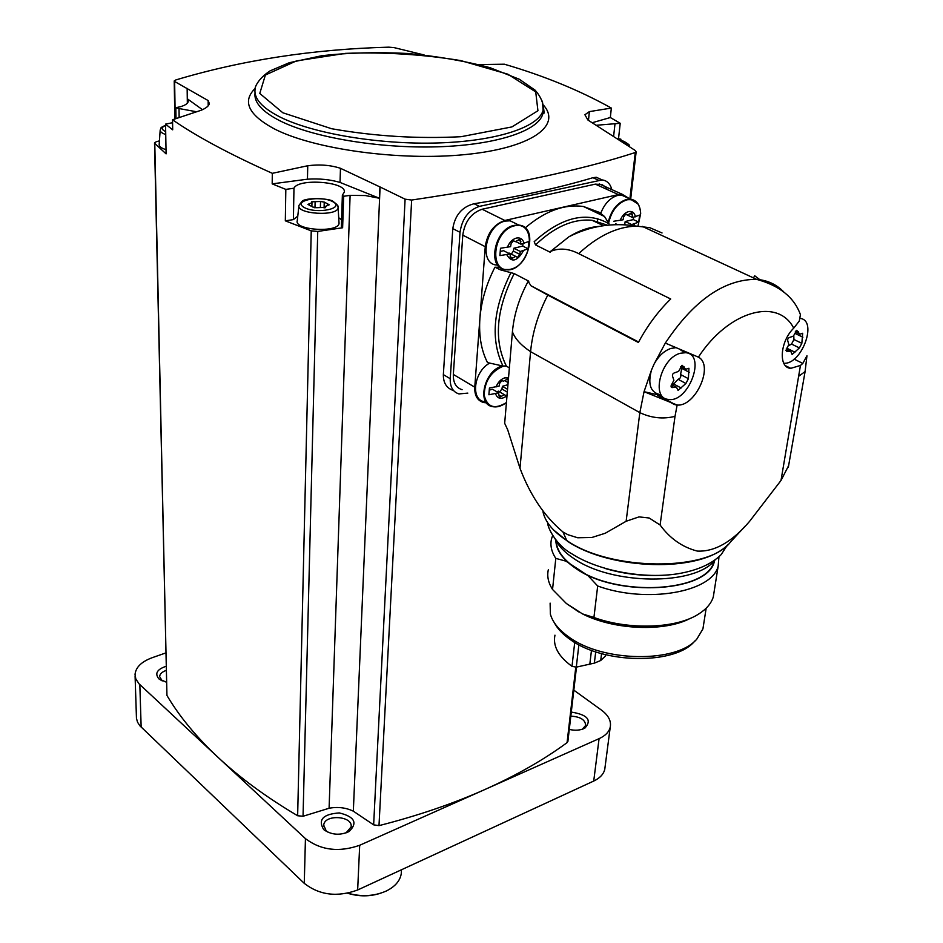 <?xml version="1.0" encoding="UTF-8"?>
<svg xmlns="http://www.w3.org/2000/svg" width="943" height="943" viewBox="0 0 943 943"><rect width="100%" height="100%" fill="white"/><g stroke="black" fill="none" stroke-linecap="round" stroke-linejoin="round"><path stroke-width="1.41" d="M605.394 655.055L605.265 656.163L600.726 660.501L594.349 663.129L576.291 667.137L572 666.336C558.397 656.422 552.728 646.038 554.956 635.169M554.236 622.58C557.36 628.568 562.641 634.191 570.079 639.413C602.978 664.049 675.035 665.004 694.519 641.346L695.085 640.78M550.123 603.131L550.37 614.141C552.645 622.262 558.81 629.877 568.841 636.985C602.671 662.304 676.909 663.294 696.901 638.977L702.924 628.91L703.855 622.946M578.766 611.913L566.319 603.461L582.468 613.893C613.999 630.042 664.827 632.081 690.347 618.325M566.319 603.461L552.539 589.469L555.804 558.386L565.977 561.168L588.008 575.643L597.685 586.004C646.485 603.815 712.224 592.239 718.177 566.095L718.943 556.841M548.354 569.619C546.869 575.984 548.201 582.503 552.362 589.198L552.539 589.469M552.633 535.506L551.525 538.866C550.017 545.207 551.443 551.702 555.804 558.386M582.468 613.893L593.925 617.488C629.405 630.384 676.933 628.557 699.069 613.763C706.543 608.954 711.281 603.355 713.285 596.99L714.287 590.719M593.925 617.488L597.685 586.004M555.816 540.327C556.087 550.205 562.782 559.6 575.914 568.499C617.217 598.074 709.596 592.192 714.535 560.555M556.158 540.94C556.688 550.594 563.36 559.741 576.161 568.405C616.887 597.544 707.957 592.228 714.016 561.168L714.016 561.168M555.286 539.278C558.61 546.138 564.845 552.598 573.981 558.633C611.807 585.261 695.156 585.909 714.935 560.118M788.619 465.665L781.004 480.47L749.591 521.349C732.016 541.989 714.594 551.903 697.325 551.089C682.355 547.188 669.943 538.488 660.1 525.015L649.173 518.002L639 516.894L626.128 521.267L605.241 533.255L591.886 537.486L577.658 537.769L567.851 534.693L562.947 531.97C544.524 516.552 530.214 495.323 519.994 468.27L530.579 351.668C532.382 332.738 538.111 313.878 547.777 295.1L531.003 285.812L528.151 281.368L528.846 281.214L514.183 273.576L500.438 269.839L494.934 267.211C486.27 284.173 481.248 301.288 479.893 318.557C478.738 335.732 481.272 350.407 487.507 362.595L502.996 366.061C490.443 339.963 493 308.998 510.67 273.175M519.994 468.27L507.688 429.784L504.67 423.301L512.426 331.759C513.947 314.738 519.192 297.941 528.151 281.368M675.235 347.814L670.98 348.415C664.344 350.655 658.733 355.829 654.147 363.963L665.322 343.075L698.398 357.138C714.252 365.2 695.58 406.916 677.145 405.042L644.045 391.687L661.338 395.612M806.937 355.782L802.823 363.42L800.454 365.436L790.776 368.336C778.187 367.888 779.92 341.543 793.723 328.164L799.287 321.021L800.43 314.667C794.23 297.399 779.625 285.623 756.604 279.352C767.425 280.236 776.443 284.397 783.668 291.835M509.361 367.864L506.426 366.19L502.996 366.061M760.459 280.154L754.73 275.78L753.457 277.89M547.777 295.1L638.387 342.474C647.334 325.783 658.108 311.284 670.709 298.99L578.684 253.643C597.945 235.844 617.158 226.674 636.36 226.108L649.751 227.676L662.045 232.956M659.074 394.374C650.269 391.828 647.758 383.683 651.53 369.927L644.045 391.687L639.837 412.633L530.579 351.668C520.949 345.221 514.902 338.584 512.426 331.759M604.51 216.501L583.481 206.517L599.489 212.423L604.498 216.501L609.037 223.786C586.676 210.961 561.722 216.925 534.186 241.679L535.565 244.921L550.394 252.335L550.464 251.463L568.924 236.787C579.108 230.587 589.08 227.133 598.852 226.438M550.464 251.463C559.211 247.75 568.629 248.469 578.684 253.643M496.537 265.042C478.172 263.557 485.786 224.458 505.377 221.075L510.139 220.803L516.87 224.116M600.774 213.189C604.604 203.558 610.274 197.629 617.759 195.401L621.637 195.142L627.331 197.724M629.523 198.714L622.25 194.305L618.384 194.576L504.835 220.473C493.884 224.304 487.354 233.051 485.244 246.689L474.765 387.184C474.47 395.506 477.37 400.61 483.441 402.496L485.999 402.814M494.934 267.211L500.038 267.388M583.481 206.517C564.48 203.841 545.019 210.984 525.11 227.97M599.489 212.423L599.265 213.024M597.756 218.658L597.284 222.76M580.157 231.719L589.186 228.713M607.28 189.543L604.97 186.537L601.976 184.592L595.328 184.133L482.132 209.24C471.229 212.988 464.781 221.617 462.777 235.137L453.335 374.442C453.1 382.705 456.023 387.785 462.117 389.695M611.807 189.59C610.321 183.838 607.115 180.62 602.2 179.913L479.421 206.376C468.482 210.124 462.023 218.776 460.019 232.32L450.235 378.721C450 386.936 452.923 392.005 458.97 393.926L467.822 393.113M460.019 232.32L452.793 228.619L443.351 374.607C443.245 382.893 446.546 388.174 453.241 390.449M567.922 741.186L567.073 742.636C543.958 759.681 516.564 775.311 484.891 789.515C453.1 803.695 417.808 815.742 378.992 825.632L373.64 824.842L353.33 811.18L380.088 186.985L405.101 199.173L411.643 200.046C506.591 185.948 581.136 170.105 635.252 152.542L636.124 151.847L635.217 150.467L587.854 119.973L584.908 114.751L589.363 111.616L611.347 108.068C579.686 90.422 544.028 75.794 504.364 64.207L478.844 64.572M452.793 228.619C454.974 215.169 462.058 206.871 474.058 203.735C519.487 196.509 559.105 187.834 592.935 177.697L596.318 177.284L602.2 179.913M323.626 829.486L324.133 829.923C331.853 835.015 340.164 835.557 349.051 831.561C357.927 822.909 354.674 816.697 339.28 812.913C323.048 814.127 317.838 819.644 323.626 829.486M297.776 216.088L293.403 219.613L285.328 220.827L311.237 230.87L317.744 231.436L342.627 227.758L343.653 196.274L350.101 195.366L329.095 808.245L303.045 816.261L297.646 815.742C266.657 797.413 240.194 778.01 218.257 757.547L139.163 683.97L135.827 678.995L135.038 674.445C135.757 667.279 141.485 661.691 152.236 657.684L165.803 652.933M573.827 690.158L601.434 710.091C608.483 715.36 611.418 721.065 610.227 727.23C609.013 731.992 605.3 735.799 599.076 738.652L359.696 845.27C339.032 852.531 320.95 850.327 305.438 838.633L218.257 757.547C196.427 737.108 179.323 716.409 166.946 695.451L154.522 142.994M329.095 808.245C337.865 806.654 345.94 807.632 353.33 811.18M605.076 766.965L604.758 769.394C603.544 774.238 599.866 778.128 593.725 781.052L357.656 889.98C337.311 897.406 319.512 895.202 304.271 883.367L139.87 725.78L137.525 722.173L136.464 718.342L135.085 675.966M166.098 666.288C157.033 669.353 154.605 673.514 158.813 678.795L166.451 682.249M569.277 729.434C575.301 730.766 580.487 730.354 584.849 728.161C592.145 720.098 587.619 714.735 571.293 712.071M582.385 729.222L585.638 725.45C585.355 719.804 580.405 716.704 570.821 716.138M166.192 670.426C162.102 671.84 159.909 673.88 159.615 676.544L162.208 680.94M346.01 832.928L351.114 826.952C353.224 815.836 324.439 813.939 323.708 825.149L326.172 830.854L328.329 832.41M159.426 140.908L156.491 141.615L154.522 142.853L154.782 143.442L166.098 153.874L165.544 124.111L172.581 122.708M285.328 220.827L285.823 189.39L272.185 183.873L272.315 173.323L307.748 165.744C319.618 164.223 330.533 165.072 340.47 168.302L379.935 186.926L379.44 198.266L340.034 182.435L340.47 168.302M424.114 54.953L394.056 47.61L388.799 47.162C313.041 49.189 242.045 60.116 175.799 79.955L174.243 80.945L174.632 81.487L208.155 100.571L209.334 103.541C208.945 105.864 206.222 108.103 201.165 110.26L172.534 119.773C196.179 136.228 229.444 154.074 272.315 173.323M172.534 119.773L172.699 129.828L165.544 124.181M179.146 117.557L179.017 108.539L196.604 111.769M202.474 109.694L187.327 98.803L188.27 101.337C187.94 103.388 185.512 105.121 180.962 106.571L175.834 107.738L179.017 108.539M293.403 219.613L293.968 188.223L285.823 189.39M293.968 188.223C298.283 177.873 347.413 181.834 344.219 192.289L342.38 195.13L343.653 196.274M350.101 195.366L365.342 195.543L379.44 198.266M272.185 183.873L307.453 179.194C319.276 178.416 330.144 179.5 340.034 182.435M176.011 118.606L175.834 107.738M187.15 88.394L187.339 103.2M187.197 88.442L187.327 98.803M611.347 108.068L610.333 117.533L620.223 123.285L596.341 125.266M618.95 139.788L620.907 139.199L616.769 138.35M610.333 117.533L592.263 122.708M620.718 140.931L620.907 139.199M347.837 893.21C361.369 896.982 374.112 896.286 386.041 891.123L386.088 891.111C394.987 886.738 400.044 880.939 401.258 873.701L401.412 871.132M347.649 893.245C358.811 896.699 369.809 896.687 380.618 893.221M208.191 105.805L208.155 100.571M588.479 120.362L589.363 111.616M307.453 179.194L307.748 165.744M338.714 217.727L341.59 219.778M342.627 227.758L341.366 226.591L342.368 195.284M338.985 222.194L339.044 223.232C338.855 233.015 294.063 230.351 297.257 220.745L298.919 205.892M166.015 149.642C161.288 148.181 159.002 146.448 159.178 144.409L160.169 130.299M316.636 207.708L312.805 207.047L307.901 204.395L311.968 202.698L311.567 201.814L320.537 201.472L324.345 202.132L329.26 204.784L325.252 206.458L325.653 207.366L316.636 207.708M484.077 401.659C470.439 399.372 473.94 371.978 489.205 363.373M625.586 214.037L626.423 214.426L625.775 214.037L623.641 216.961L623.075 219.79L613.74 221.251M624.643 224.788L625.197 221.534L631.727 224.564L638.765 222.1L639.602 215.087L632.553 217.527L631.834 212.599L627.578 215.098L626.423 214.426M631.727 224.564L631.386 225.389M513.275 240.654L514.065 241.043L513.369 240.665L511.094 243.718L510.576 246.653L500.485 248.257L499.908 255.6L509.974 253.973L510.917 259.019L515.691 256.378L517.518 257.415L519.805 254.386L520.324 251.475L528.139 248.799L528.764 241.514L520.949 244.178L520.006 239.086L518.285 240.041L520.901 241.384M514.065 241.043L515.267 241.726L518.285 240.041M501.994 380.465L499.625 383.377L499.142 386.088L489.429 388.021L488.898 394.775L498.588 392.83L499.342 397.357L504.387 394.716L505.719 395.471L507.063 395.034M502.478 380.748L503.362 381.243L508.454 378.626M489.37 390.119L492.458 389.211L498.588 392.83M499.142 391.616L496.383 391.522M499.59 391.864L501.935 388.988L507.31 392.135M501.935 388.988L502.419 386.3L507.546 389.306M502.419 386.3L507.935 384.685M505.165 380.866L508.112 382.587M500.356 251.451L503.55 250.685L509.974 253.973M510.34 253.643L508.383 253.16M511.306 254.138L513.369 251.109L519.805 254.386M513.369 251.109L513.888 248.209L520.324 251.475M513.888 248.209L522.752 246.088L528.139 248.799M522.752 246.088L522.964 243.695M516.01 241.691L520.949 244.178M615.744 223.797L617.5 224.623M625.197 221.534L633.319 219.589L638.765 222.1M633.319 219.589L633.59 217.279M625.952 214.356L632.553 217.527M800.206 318.392C818.088 320.49 801.526 365.047 783.751 363.22M793.405 336.073L796.717 330.298L799.841 334.199L802.67 333.268L801.833 343.323L799.416 347.908L792.12 354.474L790.717 351.185L786.839 351.656L787.016 347.943L788.831 344.596L788.053 341.779C787.11 339.315 787.924 337.771 790.493 337.158L793.405 336.073M651.53 369.927L654.147 363.963M680.327 353.26L685.62 352.706C706.885 354.203 688.343 403.427 668.257 399.372C650.599 398.288 660.902 357.975 680.327 353.26M678.595 371.365L682.107 365.283L685.679 369.279L688.932 368.253L688.402 378.673L685.915 383.471L678.064 390.402L676.437 387.125L672.005 387.597L672.064 383.766L673.891 380.288L672.925 377.365C671.817 374.819 672.654 373.204 675.436 372.532L678.595 371.365M794.796 333.645L795.68 332.089M793.77 335.661L793.947 339.504L801.833 343.323M788.501 345.775L791.531 344.077L793.947 339.504M787.417 347.519L787.099 348.344L794.973 352.187M786.651 349.311L787.099 348.344M672.607 385.216L678.076 379.31C680.422 378.438 681.247 376.846 680.551 374.536L681.989 367.216M600.726 660.501L601.563 653.652M605.229 568.499C622.085 573.462 639.401 575.784 657.165 575.454M562.947 531.97L566.755 540.516C553.034 531.463 545.101 521.856 542.979 511.731M566.755 540.516C610.746 571.234 708.735 571.788 730.53 541.966L745.053 526.253M626.128 521.267L639.837 412.633C651.342 418.067 663.07 419.317 675.011 416.37L677.145 405.042M698.398 357.138C728.644 310.601 777.928 297.21 793.723 328.164M660.1 525.015L675.011 416.37M781.004 480.47L800.454 365.436M805.346 370.116L805.098 371.554L799.145 375.962M665.322 343.075C693.742 300.44 724.177 279.199 756.604 279.352L642.183 226.344M506.426 366.19C493.554 340.27 496.136 309.398 514.183 273.576M535.565 244.921C554.401 226.803 573.214 218.587 592.004 220.261L607.339 225.2M474.765 387.184L453.335 374.442M485.244 246.689L462.777 235.137M450.235 378.721L443.351 374.607M411.643 200.046L378.992 825.632M635.252 152.542L629.9 198.879M575.784 667.22L567.073 742.636M359.696 845.27L357.656 889.98M305.438 838.633L304.271 883.367M139.835 684.63L141.155 727.136M599.076 738.652L593.725 781.052M311.237 230.87L297.646 815.742M317.744 231.436L303.045 816.261M154.782 143.442L166.946 695.451M174.632 81.487L175.233 118.865M405.101 199.173L373.64 824.842M255.176 88.406C241.997 101.29 248.304 114.74 274.083 128.755C313.595 149.265 399.797 161.17 465.241 154.569C530.98 148.134 562.04 125.855 543.51 105.192M255.034 92.897C253.773 102.28 261.989 111.533 279.694 120.68C312.746 137.442 379.015 148.64 437.599 146.813C496.289 145.033 538.477 130.912 542.803 113.914L543.251 109.553M543.545 107.938L544.194 113.019L542.803 113.914L543.121 110.248C543.781 109.435 544.205 100.441 535.117 90.174L519.298 79.236L490.136 67.731C465.205 61.036 437.717 56.285 407.671 53.48C377.353 51.959 348.78 52.702 321.928 55.684L289.218 62.745L270.016 70.902C257.18 79.412 254.645 88.147 255.082 89.09C253.726 98.461 261.942 107.726 279.741 116.873C312.828 133.576 379.18 144.75 437.835 142.959C496.572 141.214 538.795 127.164 543.121 110.248L542.449 101.196M282.829 112.771L331.594 128.72C374.395 136.275 417.572 138.939 461.103 136.7L511.884 126.928L537.934 110.744L535.718 91.895L507.817 74.179L460.868 60.611C422.818 54.364 384.367 51.948 345.515 53.362L296.397 60.918L265.384 75.016L259.773 93.451L282.829 112.771M613.622 136.311L614.942 124.264M620.777 140.389L623.747 141.426L627.79 145.576M337.912 206.34L338.113 207.708C337.912 216.69 296.008 214.191 298.978 205.374L301.96 201.472C304.624 197.323 330.828 198.195 333.292 201.637C337.37 204.548 338.985 206.576 338.113 207.708L339.044 223.232M332.738 201.649C345.668 208.379 316.836 214.462 304.306 207.543C291.764 200.706 320.372 194.906 332.738 201.649M165.732 134.519C161.866 133.211 160.015 131.702 160.192 129.981C161.996 127.14 158.719 128.625 165.555 125.207M165.685 131.631C161.182 129.462 161.147 127.388 165.567 125.419M327.386 205.433L327.433 203.912M320.384 207.377L320.537 201.472M314.974 207.931L315.127 201.437M309.351 205.197L309.387 203.771M598.392 180.148L592.935 177.697M479.421 206.376L474.058 203.735M618.384 194.576L595.328 184.133M504.835 220.473L482.132 209.24M608.223 222.124C611.312 210.065 617.441 202.497 626.612 199.421L630.49 199.138L638.116 204.112M608.648 222.961C611.535 210.713 617.641 203.004 626.954 199.822C635.382 198.714 639.943 203.311 640.674 213.601L637.975 226.108L640.674 213.601C640.203 205.032 636.808 200.211 630.49 199.138L621.637 195.142M620.14 220.485C622.074 215.676 624.903 212.705 628.639 211.574C632.293 210.961 634.568 212.717 635.452 216.831M634.615 223.868L633.826 225.707M508.902 269.533L505.13 269.521C486.753 268.06 494.486 228.819 514.1 225.389L518.862 225.106L521.951 225.931L525.275 228.123L527.809 231.436M514.442 225.813C536.732 220.638 532.795 264.064 510.858 269.179C488.604 275.108 491.904 230.905 514.442 225.813M507.381 247.408C509.314 242.398 512.32 239.286 516.387 238.06C520.395 237.377 522.976 239.168 524.108 243.412M523.483 250.708C517.153 261.541 511.589 262.885 506.78 254.751M495.712 406.869L492.27 406.574C476.451 403.993 484.537 370.351 502.242 365.99M506.426 402.555C494.721 409.769 487.319 407.388 484.207 395.4C484.525 381.467 490.725 371.778 502.831 366.344L505.354 365.849M496.053 386.984C497.904 382.28 500.792 379.239 504.705 377.872L508.513 377.86M506.992 395.801C501.428 399.738 497.598 399.042 495.511 393.726M498.753 394.964L501.181 396.39M506.768 379.286L508.324 380.182M510.033 256.72L512.65 258.064M624.631 224.328L625.787 224.858M630.148 213.696L632.612 214.827M802.823 363.42L794.089 359.118M674.457 404.571L657.365 395.27M796.104 330.651L798.462 331.783M794.984 333.398L802.894 337.193M791.531 344.077L799.416 347.908M785.814 350.348L788.077 351.456M681.636 365.519L684.076 366.803M681.424 368.183L689.286 372.308M680.551 374.536L688.402 378.673M678.076 379.31L685.915 383.471M673.337 383.813L681.152 387.997M670.886 386.029L673.42 387.384M576.291 667.137L578.884 644.753M589.776 664.485L591.473 650.364M572 666.336L574.723 642.419M594.349 663.129L595.717 651.861M605.265 656.163L605.441 654.678M702.924 628.91L706.166 608.2M713.285 596.99L718.177 566.095M727.183 545.384L721.159 554.625C711.635 564.055 697.396 570.397 678.441 573.662C645.059 579.25 599.041 571.328 571.894 553.847C556.264 545.549 547.129 526.913 547.753 522.835M727.701 544.901C699.482 573.356 610.121 569.926 567.769 541.423L553.694 530.072M788.348 467.186L805.098 371.554L806.949 355.782M636.36 226.108C612.632 222.383 590.153 225.943 568.924 236.787M603.485 225.683L592.004 220.261L607.445 225.188M610.227 727.23L604.758 769.394M582.42 729.198L584.849 728.161M161.63 680.504L159.119 679.066M323.673 826.115L323.708 825.149M346.753 832.528L349.051 831.561M326.584 831.207L324.133 829.923M174.219 80.945L174.844 118.995M636.148 151.847L630.667 199.162M576.491 667.102L567.886 741.493M401.258 873.701L401.494 869.752M618.549 138.48L620.223 123.285M629.641 146.79C627.814 144.255 632.423 146.707 624.077 141.403L620.789 140.283M325.217 207.766L325.241 206.6M324.086 207.99L324.227 202.556M311.897 205.727L311.968 202.698M622.25 194.305L599.194 183.897M638.635 342.026L531.003 285.776M500.45 269.816L495.782 267.376M505.13 269.521C525.982 274.437 540.964 226.756 518.862 225.106L510.139 220.803M506.143 402.779C501.275 406.339 496.643 407.6 492.27 406.574M498.269 391.109L504.387 394.716M510.304 258.712L510.917 259.019M509.267 253.101L515.691 256.378M516.917 257.109L517.518 257.415M513.145 240.654L514.183 241.172M625.35 214.073L626.647 214.674M790.776 368.336L785.472 365.695M675.86 404.912L658.615 395.53M685.62 352.706L680.94 350.289M795.255 331.889L799.393 333.869M786.179 349.075L790.163 351.032M680.728 366.556L685.007 368.796M671.404 384.567L675.813 386.925M671.275 387.231L671.899 387.561"/></g></svg>
